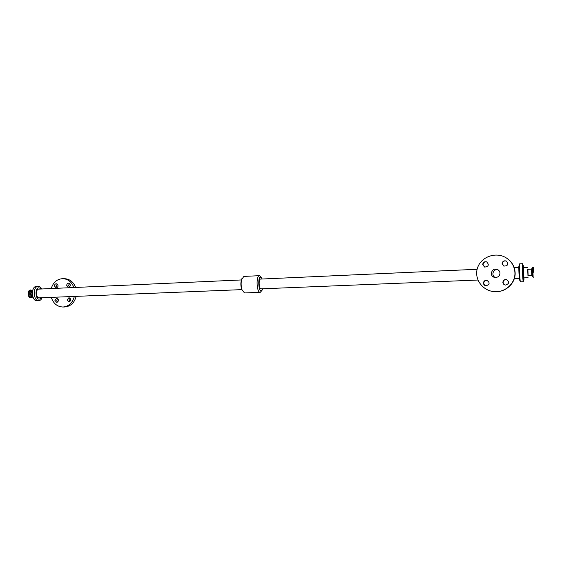 <?xml version="1.0" encoding="UTF-8"?>
<svg xmlns="http://www.w3.org/2000/svg" width="562" height="562" viewBox="0 0 562 562"><rect width="100%" height="100%" fill="white"/><g stroke="black" fill="none" stroke-linecap="round" stroke-linejoin="round"><path stroke-width="0.84" d="M502.091 263.669C502.54 261.175 504.023 260.325 506.524 261.112C508.779 264.351 507.858 266.002 503.77 266.072L502.091 263.669M506.65 261.182C504.198 260.515 502.772 261.386 502.365 263.796L503.903 266.128M483.439 283.157C483.622 281.218 484.725 280.262 486.741 280.29C490.085 282.496 489.881 284.337 486.13 285.819C484.528 285.587 483.636 284.695 483.439 283.157M486.91 280.319C484.992 280.389 483.952 281.344 483.798 283.192C483.966 284.653 484.802 285.531 486.299 285.819M482.674 264.583C483.011 262.306 484.346 261.4 486.678 261.878C489.34 264.8 488.659 266.536 484.641 267.091L482.674 264.583M486.847 261.948C484.599 261.604 483.327 262.524 483.039 264.702L484.816 267.14M502.871 282.391C503.095 280.347 504.283 279.398 506.432 279.539C509.643 281.927 509.334 283.768 505.491 285.067C503.931 284.793 503.053 283.901 502.871 282.391M506.559 279.567C504.479 279.504 503.334 280.459 503.138 282.433C503.306 283.88 504.135 284.758 505.617 285.075M66.723 285.419C66.808 284.049 67.433 283.297 68.599 283.164C70.938 284.632 70.924 286.079 68.55 287.491L66.723 285.419M69.498 283.459L68.543 285.433L69.456 287.217M54.907 300.368L56.699 298.141C59.052 299.532 59.08 300.965 56.769 302.447L54.907 300.368M57.626 298.429L56.762 300.326L57.689 302.124M67.159 299.89L68.971 297.649C71.36 299.047 71.381 300.494 69.042 301.977L67.159 299.89M69.885 297.916L68.978 299.855L69.941 301.682M54.479 285.988C54.563 284.625 55.181 283.88 56.326 283.754C58.645 285.208 58.631 286.641 56.284 288.053L54.479 285.988M57.247 284.063L56.333 286.002L57.212 287.758M533.724 272.282L533.535 269.556L533.724 272.282M533.788 272.331L533.436 267.301L533.788 272.331M531.519 269.17L531.793 275.457L527.957 275.619L527.69 269.339L531.526 269.17L532.509 267.491M527.873 269.331L528.139 275.612M497.841 269.711C493.007 268.706 490.802 275.956 495.494 277.495M499.983 273.139C499.822 271.327 498.859 270.083 497.117 269.395C491.567 267.322 488.856 276.392 494.715 277.403C497.897 277.607 499.653 276.181 499.983 273.139M514.911 272.493C514.469 266.262 511.575 261.386 506.229 257.881C495.832 251.277 480.58 256.96 477.384 268.383C473.836 279.707 483.65 292.064 496.077 291.678C506.425 291.706 515.558 282.489 514.911 272.493M496.077 291.678L496.379 291.671C506.678 291.699 515.768 282.531 515.122 272.577C514.687 266.374 511.799 261.527 506.474 258.035L506.229 257.881M477.138 269.282L260.599 279.082C258.422 278.928 258.864 289.184 261.021 288.847L477.939 280.038M30.538 289.999L30.32 289.992C28.908 290.28 28.17 291.573 28.1 293.884C28.325 296.279 29.175 297.565 30.65 297.748L30.868 297.727M32.919 289.704C30.411 292.507 30.531 295.198 33.263 297.783M74.367 296.427C72.554 302.904 68.775 306.43 63.035 307.021C57.31 306.81 53.39 303.592 51.275 297.368M51.212 288.552C53.271 282.229 57.184 278.928 62.958 278.647C68.093 279.047 71.739 282.005 73.889 287.526M76.172 296.357C74.381 302.834 70.608 306.367 64.862 306.957L63.035 307.021M62.958 278.647L64.792 278.696C69.871 279.082 73.496 281.998 75.659 287.449M241.428 279.946L38.82 289.114C35.42 289.051 35.813 298.218 39.192 297.86L241.843 289.627M41.743 288.98C40.78 287.217 39.593 286.332 38.174 286.339L36.368 286.423C30.784 286.311 31.423 301.337 36.987 300.747L38.792 300.677C40.204 300.565 41.314 299.581 42.122 297.741M38.174 286.339C32.603 286.227 33.249 301.267 38.792 300.677M40.893 289.023C33.917 282.595 34.865 304.773 41.265 297.776M262.173 279.012L261.463 277.502L259.539 275.675L243.81 276.413L241.414 279.981C240.557 283.227 240.698 286.437 241.829 289.599L244.519 292.95L260.255 292.331L262.018 290.35L262.595 288.784M241.829 278.759C240.754 282.819 240.929 286.824 242.348 290.779M259.539 275.675C255.808 275.408 256.56 292.921 260.255 292.331M262.054 278.745C257.059 270.554 258.218 297.649 262.496 289.058M523.636 267.484L522.505 263.704L519.646 263.838L518.93 265.938C518.593 266.507 519.14 279.265 519.527 279.806L520.419 281.836L523.278 281.724L524.079 277.867M519.604 263.901C519.183 264.604 519.892 281.112 520.377 281.78M522.505 263.704C522.014 263.248 522.829 282.222 523.278 281.724M523.398 265.721C522.948 264.428 523.658 280.965 523.995 279.637M527.641 267.301L523.447 267.491L523.896 277.874L528.083 277.698M533.858 277.157L533.155 277.185L532.734 267.329L533.436 267.301M531.793 275.457L532.902 277.031L532.734 267.329M532.376 275.802L532.073 268.776M31.051 297.734L32.273 297.143L31.191 297.607C29.779 297.396 28.964 296.153 28.753 293.863C29.02 290.779 30.088 289.641 31.964 290.449L30.755 289.978C29.35 290.259 28.606 291.552 28.536 293.87C28.753 296.23 29.589 297.523 31.051 297.734M31.57 291.095C30.397 291.025 29.758 291.945 29.667 293.842C29.821 295.535 30.418 296.455 31.458 296.61L31.823 296.539M31.451 291.369L30.207 293.828L31.683 296.286M514.335 278.562L519.302 278.359M514.188 267.603L518.831 267.393M30.65 297.748L32.301 297.172M30.32 289.992L31.992 290.413"/></g></svg>
